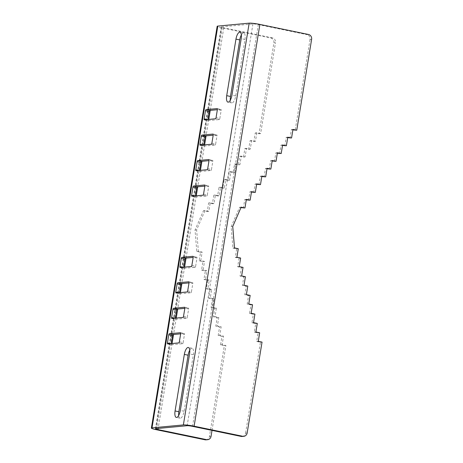 <?xml version="1.0" encoding="UTF-8"?>
<svg xmlns="http://www.w3.org/2000/svg" width="463" height="463" viewBox="0 0 463 463"><rect width="100%" height="100%" fill="white"/><g stroke="black" fill="none" stroke-linecap="round" stroke-linejoin="round"><path stroke-width="0.35" stroke-dasharray="2.31 1.74" d="M242.184 436.476A4.15 3.831 84.7 0 0 245.575 433.119L247.161 432.974M206.058 439.85A4.15 3.831 84.7 0 0 209.45 436.499L224.335 345.63L220.556 344.848L221.956 336.288L218.177 335.507L219.578 326.947L215.804 326.166L217.205 317.612L213.426 316.831L214.826 308.271L211.053 307.49L212.453 298.93L208.674 298.149L210.075 289.595L206.295 288.808L207.702 280.254L203.923 279.473L205.323 270.913L201.544 270.132L202.944 261.572L199.171 260.791L200.572 252.237L196.792 251.45L195.027 230.024L203.465 210.706L207.245 211.487L208.645 202.927L212.424 203.708L213.825 195.154L217.598 195.936L219.005 187.376L222.778 188.163L224.179 179.603L227.958 180.385L229.359 171.831L233.138 172.612L234.538 164.052L238.318 164.834L239.718 156.28L243.497 157.061L244.898 148.501L248.672 149.289L250.072 140.729L253.851 141.51L255.252 132.956L259.031 133.738L273.911 42.868A4.15 3.831 84.7 0 0 270.803 38.012L222.188 27.942A8.305 0.868 -170.7 0 1 217.17 26.304M212.019 430.387L225.921 345.479L222.142 344.698L223.542 336.144L219.769 335.357L221.169 326.803L217.39 326.021L218.791 317.462L215.017 316.68L216.418 308.121L212.639 307.339L214.039 298.785L210.26 297.998L211.666 289.444L207.887 288.663L209.288 280.103L205.508 279.322L206.909 270.762L203.135 269.981L204.536 261.427L200.757 260.646L202.157 252.086L198.384 251.305L196.619 229.874L205.057 210.555L208.83 211.336L210.231 202.782L214.01 203.564L215.411 195.004L219.19 195.785L220.591 187.231L224.37 188.013L225.77 179.453L229.55 180.24L230.95 171.68L234.724 172.462L236.13 163.908L239.903 164.689L241.304 156.129L245.083 156.911L246.484 148.357L250.263 149.138L251.664 140.578L255.443 141.365L256.843 132.806L260.623 133.587L275.502 42.718L273.911 42.868M270.803 38.012L272.389 37.862A4.15 3.831 -95.3 0 1 275.502 42.718M272.389 37.862L223.779 27.797A4.15 0.434 9.3 0 1 221.268 26.976A4.15 0.434 9.3 0 1 221.586 26.866L252.943 23.931A4.15 0.434 9.3 0 1 258.313 24.568L306.923 34.632L308.514 34.482M311.622 39.343L310.036 39.488A4.15 3.831 84.7 0 0 306.923 34.632M310.036 39.488L295.151 130.358M178.683 415.456A6.852 2.535 -78.3 0 0 180.084 418.205A6.852 2.535 -78.3 0 0 184.095 411.254L193.349 354.716A6.852 2.535 -78.3 0 0 192.116 348.251A6.852 2.535 -78.3 0 0 189.743 350.219M230.314 100.164A6.852 2.535 -78.3 0 0 231.714 102.913A6.852 2.535 -78.3 0 0 235.725 95.963L244.979 39.424A6.852 2.535 -78.3 0 0 243.752 32.96A6.852 2.535 -78.3 0 0 241.373 34.928M216.053 117.729L219.827 118.511A1.036 0.382 101.7 0 1 219.265 119.57L215.486 118.788M219.827 118.511L221.164 110.362L217.384 109.581M217.24 108.614L220.932 109.384A1.036 0.382 101.7 0 1 220.978 109.384A1.036 0.382 101.7 0 1 221.164 110.362M220.932 109.384L217.361 109.714M207.933 119.495L207.476 119.535M204.368 119.824L208.142 120.606A1.036 0.382 101.7 0 1 208.101 120.606A1.036 0.382 101.7 0 1 207.916 119.628M208.142 120.606L219.265 119.57M200.195 145.295L203.975 146.077A1.036 0.382 101.7 0 1 203.928 146.077A1.036 0.382 101.7 0 1 203.743 145.093L203.303 145.006M203.975 146.077L215.092 145.035L211.319 144.253M211.88 143.2L215.66 143.981A1.036 0.382 101.7 0 1 215.092 145.035M215.66 143.981L216.991 135.833L213.217 135.051M213.067 134.085L216.765 134.849A1.036 0.382 101.7 0 1 216.806 134.849A1.036 0.382 101.7 0 1 216.991 135.833M216.765 134.849L213.194 135.184M199.594 170.43L199.131 170.471M196.028 170.76L199.802 171.541A1.036 0.382 101.7 0 1 199.761 171.541A1.036 0.382 101.7 0 1 199.57 170.563M199.802 171.541L210.925 170.506L207.146 169.724M207.708 168.665L211.487 169.446A1.036 0.382 101.7 0 1 210.925 170.506M211.487 169.446L212.824 161.298L209.044 160.516M208.9 159.55L212.592 160.32A1.036 0.382 101.7 0 1 212.633 160.32A1.036 0.382 101.7 0 1 212.824 161.298M212.592 160.32L209.021 160.649M204.727 185.021L208.419 185.785A1.036 0.382 101.7 0 1 208.466 185.785A1.036 0.382 101.7 0 1 208.651 186.768L204.872 185.987M208.419 185.785L204.854 186.12M195.427 195.895L194.964 195.942M191.856 196.231L195.635 197.012A1.036 0.382 101.7 0 1 195.589 197.006A1.036 0.382 101.7 0 1 195.403 196.028M195.635 197.012L206.753 195.971L202.973 195.189M203.541 194.136L207.32 194.917A1.036 0.382 101.7 0 1 206.753 195.971M207.32 194.917L208.651 186.768M191.861 265.444L195.641 266.225A1.036 0.382 101.7 0 1 195.073 267.284L191.3 266.497M195.641 266.225L196.972 258.076L193.198 257.295M193.054 256.328L196.746 257.092A1.036 0.382 101.7 0 1 196.787 257.098A1.036 0.382 101.7 0 1 196.972 258.076M196.746 257.092L193.175 257.428M183.747 267.203L183.284 267.249M180.176 267.539L183.956 268.32A1.036 0.382 101.7 0 1 183.909 268.32A1.036 0.382 101.7 0 1 183.724 267.342M183.956 268.32L195.073 267.284M176.009 293.01L179.783 293.791A1.036 0.382 101.7 0 1 179.742 293.785A1.036 0.382 101.7 0 1 179.557 292.807L179.112 292.714M179.783 293.791L190.906 292.749L187.127 291.968M188.881 281.799L192.573 282.563A1.036 0.382 101.7 0 1 192.62 282.563A1.036 0.382 101.7 0 1 192.805 283.547L189.026 282.76M192.573 282.563L189.002 282.899M187.694 290.914L191.468 291.696A1.036 0.382 101.7 0 1 190.906 292.749M191.468 291.696L192.805 283.547M184.708 307.264L188.4 308.028A1.036 0.382 101.7 0 1 188.447 308.034A1.036 0.382 101.7 0 1 188.632 309.012L184.859 308.231M188.4 308.028L184.835 308.364M175.408 318.139L174.945 318.185M171.837 318.475L175.616 319.256A1.036 0.382 101.7 0 1 175.57 319.256A1.036 0.382 101.7 0 1 175.384 318.278M175.616 319.256L186.734 318.22L182.954 317.433M183.522 316.379L187.301 317.161A1.036 0.382 101.7 0 1 186.734 318.22M187.301 317.161L188.632 309.012M180.541 332.735L184.233 333.499A1.036 0.382 101.7 0 1 184.274 333.499A1.036 0.382 101.7 0 1 184.465 334.483L180.686 333.696M184.233 333.499L180.663 333.835M179.349 341.85L183.128 342.632A1.036 0.382 101.7 0 1 182.567 343.685L178.787 342.904M183.128 342.632L184.465 334.483M167.664 343.945L171.443 344.727A1.036 0.382 101.7 0 1 171.403 344.721A1.036 0.382 101.7 0 1 171.212 343.743L170.772 343.65M171.443 344.727L182.567 343.685M240.986 207.615L239.591 207.326L231.153 226.644L232.918 248.075L234.504 247.925M231.153 226.644L232.739 226.494M239.591 207.326L241.177 207.175M246.281 199.866L244.765 199.553L243.364 208.107M244.765 199.553L246.357 199.403M251.461 192.087L249.945 191.775L248.544 200.334M249.945 191.775L251.536 191.63M256.635 184.315L255.125 184.002L253.724 192.562M255.125 184.002L256.716 183.852M261.815 176.542L260.304 176.229L258.904 184.783M260.304 176.229L261.89 176.079M266.995 168.764L265.484 168.451L264.084 177.011M265.484 168.451L267.07 168.3M272.175 160.991L270.658 160.678L269.258 169.232M270.658 160.678L272.25 160.528M277.354 153.212L275.838 152.9L274.437 161.46M275.838 152.9L277.43 152.755M282.534 145.44L281.018 145.127L279.617 153.687M281.018 145.127L282.609 144.977M287.708 137.667L286.198 137.355L284.797 145.909M286.198 137.355L287.783 137.204M292.888 129.889L291.377 129.576L289.977 138.136M291.377 129.576L292.963 129.426M232.918 248.075L236.691 248.857L235.291 257.416L239.07 258.198L237.669 266.752L241.443 267.539L240.042 276.093L243.822 276.874L242.421 285.434L246.2 286.215L244.794 294.775L248.573 295.556L247.173 304.11L250.952 304.897L249.551 313.451L253.325 314.232L251.924 322.792L255.703 323.573L254.303 332.133L258.076 332.914L256.676 341.468L260.455 342.25L245.575 433.119M260.455 342.25L262.046 342.105M256.676 341.468L258.267 341.324M258.076 332.914L259.668 332.764M254.303 332.133L255.889 331.983M255.703 323.573L257.289 323.423M251.924 322.792L253.516 322.642M253.325 314.232L254.916 314.088M249.551 313.451L251.137 313.301M250.952 304.897L252.538 304.747M247.173 304.11L248.764 303.965M248.573 295.556L250.165 295.406M244.794 294.775L246.385 294.624M246.2 286.215L247.786 286.065M242.421 285.434L244.007 285.283M243.822 276.874L245.413 276.729M240.042 276.093L241.634 275.942M241.443 267.539L243.034 267.388M237.669 266.752L239.255 266.607M239.07 258.198L240.656 258.047M235.291 257.416L236.882 257.266M236.691 248.857L238.283 248.706M260.623 133.587L259.031 133.738M256.843 132.806L255.252 132.956M255.443 141.365L253.851 141.51M251.664 140.578L250.072 140.729M250.263 149.138L248.672 149.289M246.484 148.357L244.898 148.501M245.083 156.911L243.497 157.061M241.304 156.129L239.718 156.28M239.903 164.689L238.318 164.834M236.13 163.908L234.538 164.052M234.724 172.462L233.138 172.612M230.95 171.68L229.359 171.831M229.55 180.24L227.958 180.385M225.77 179.453L224.179 179.603M224.37 188.013L222.778 188.163M220.591 187.231L219.005 187.376M219.19 195.785L217.598 195.936M215.411 195.004L213.825 195.154M214.01 203.564L212.424 203.708M210.231 202.782L208.645 202.927M208.83 211.336L207.245 211.487M205.057 210.555L203.465 210.706M196.619 229.874L195.027 230.024M198.384 251.305L196.792 251.45M202.157 252.086L200.572 252.237M200.757 260.646L199.171 260.791M204.536 261.427L202.944 261.572M203.135 269.981L201.544 270.132M206.909 270.762L205.323 270.913M205.508 279.322L203.923 279.473M209.288 280.103L207.702 280.254M207.887 288.663L206.295 288.808M211.666 289.444L210.075 289.595M210.26 297.998L208.674 298.149M214.039 298.785L212.453 298.93M212.639 307.339L211.053 307.49M216.418 308.121L214.826 308.271M215.017 316.68L213.426 316.831M218.791 317.462L217.205 317.612M217.39 326.021L215.804 326.166M221.169 326.803L219.578 326.947M219.769 335.357L218.177 335.507M223.542 336.144L221.956 336.288M222.142 344.698L220.556 344.848M225.921 345.479L224.335 345.63M209.45 436.499L211.041 436.349M223.779 27.797L210.254 110.379M208.772 119.413L206.081 135.85M204.605 144.884L201.914 161.315M200.433 170.349L197.742 186.786M196.26 195.82L186.062 258.094M184.587 267.128L181.895 283.559M180.414 292.593L177.723 309.029M176.247 318.064L173.556 334.494M172.074 343.529L158.172 428.42M193.349 354.716L189.575 353.935M184.095 411.254L180.315 410.473M235.725 95.963L231.946 95.181M244.979 39.424L241.206 38.643M156.396 429.722L222.188 27.942M155.794 428.645L221.586 26.866M252.943 23.931L187.15 425.711M192.515 426.348L258.313 24.568M180.084 418.205L176.305 417.423M192.116 348.251L188.343 347.47M231.714 102.913L227.935 102.132M243.752 32.96L239.973 32.178M217.199 108.602L220.978 109.384M204.322 119.824L208.101 120.606M200.155 145.289L203.928 146.077M213.026 134.067L216.806 134.849M195.982 170.76L199.761 171.541M208.859 159.538L212.633 160.32M204.687 185.003L208.466 185.785M191.809 196.225L195.589 197.006M193.007 256.317L196.787 257.098M180.136 267.539L183.909 268.32M175.963 293.004L179.742 293.785M188.84 281.782L192.62 282.563M184.668 307.253L188.447 308.034M171.79 318.475L175.57 319.256M180.501 332.718L184.274 333.499M167.623 343.94L171.403 344.721M221.268 26.976L155.475 428.755"/><path stroke-width="0.69" d="M151.378 428.084L217.17 26.304A8.305 0.868 -170.7 0 1 217.813 26.084L249.169 23.15A8.305 0.868 -170.7 0 1 259.899 24.417L308.514 34.482A4.15 3.831 -95.3 0 1 311.622 39.343L296.742 130.213L292.963 129.426L291.563 137.986L287.783 137.204L286.383 145.758L282.609 144.977L281.209 153.537L277.43 152.755L276.029 161.309L272.25 160.528L270.849 169.088L267.07 168.3L265.669 176.86L261.89 176.079L260.49 184.633L256.716 183.852L255.31 192.411L251.536 191.63L250.136 200.184L246.357 199.403L244.956 207.962L241.177 207.175L232.739 226.494L234.504 247.925L238.283 248.706L236.882 257.266L240.656 258.047L239.255 266.607L243.034 267.388L241.634 275.942L245.413 276.729L244.007 285.283L247.786 286.065L246.385 294.624L250.165 295.406L248.764 303.965L252.538 304.747L251.137 313.301L254.916 314.088L253.516 322.642L257.289 323.423L255.889 331.983L259.668 332.764L258.267 341.324L262.046 342.105L247.161 432.974A4.15 3.831 -95.3 0 1 243.769 436.325A4.15 3.831 -95.3 0 1 242.716 436.268L194.107 426.197A8.305 0.868 9.3 0 0 183.371 424.93L152.014 427.864A8.305 0.868 9.3 0 0 151.378 428.084A8.305 0.868 9.3 0 0 156.396 429.722L205.005 439.792A4.15 3.831 84.7 0 0 206.058 439.85L207.65 439.7A4.15 3.831 -95.3 0 1 206.596 439.642L205.005 439.792M242.716 436.268L241.13 436.412A4.15 3.831 84.7 0 0 242.184 436.476L243.769 436.325M241.13 436.412L192.515 426.348A4.15 0.434 -170.7 0 0 187.15 425.711L155.794 428.645A4.15 0.434 -170.7 0 0 155.475 428.755A4.15 0.434 -170.7 0 0 157.981 429.577L206.596 439.642M212.019 430.387L211.041 436.349A4.15 3.831 -95.3 0 1 207.65 439.7M292.888 129.889L296.742 130.213M189.575 353.935L180.315 410.473A6.852 2.535 101.7 0 1 176.305 417.423A6.852 2.535 101.7 0 1 175.072 410.959L184.332 354.421A6.852 2.535 101.7 0 1 188.343 347.47A6.852 2.535 101.7 0 1 189.575 353.935M189.743 350.219A6.852 2.535 -78.3 0 0 188.111 355.202L178.851 411.746A6.852 2.535 -78.3 0 0 178.683 415.456M241.373 34.928A6.852 2.535 -78.3 0 0 239.741 39.911L230.481 96.449A6.852 2.535 -78.3 0 0 230.314 100.164M231.946 95.181A6.852 2.535 101.7 0 1 227.935 102.132A6.852 2.535 101.7 0 1 226.702 95.667L235.962 39.129A6.852 2.535 101.7 0 1 239.973 32.178A6.852 2.535 101.7 0 1 241.206 38.643L231.946 95.181M207.476 119.535L204.137 118.846A1.036 0.382 -78.3 0 0 204.322 119.824A1.036 0.382 -78.3 0 0 204.368 119.824L215.486 118.788A1.036 0.382 -78.3 0 0 216.053 117.729L217.384 109.581A1.036 0.382 -78.3 0 0 217.199 108.602A1.036 0.382 -78.3 0 0 217.153 108.597L217.24 108.614M217.361 109.714L209.814 110.42L206.035 109.638L217.153 108.597M206.035 109.638A1.036 0.382 -78.3 0 0 205.474 110.692L209.247 111.479A1.036 0.382 101.7 0 1 209.814 110.42M204.137 118.846L205.474 110.692M209.247 111.479L207.933 119.495M203.303 145.006L199.964 144.311A1.036 0.382 -78.3 0 0 200.155 145.289A1.036 0.382 -78.3 0 0 200.195 145.295L211.319 144.253A1.036 0.382 -78.3 0 0 211.88 143.2L213.217 135.051A1.036 0.382 -78.3 0 0 213.026 134.067A1.036 0.382 -78.3 0 0 212.986 134.067L213.067 134.085M213.194 135.184L205.641 135.891L201.862 135.109L212.986 134.067M201.862 135.109A1.036 0.382 -78.3 0 0 201.301 136.163L205.08 136.944A1.036 0.382 101.7 0 1 205.641 135.891M205.08 136.944L203.766 144.96M199.964 144.311L201.301 136.163M200.907 162.415A1.036 0.382 101.7 0 1 201.469 161.356L197.695 160.574A1.036 0.382 -78.3 0 0 197.128 161.628L200.907 162.415L199.594 170.43M199.131 170.471L195.797 169.782L197.128 161.628M195.797 169.782A1.036 0.382 -78.3 0 0 195.982 170.76A1.036 0.382 -78.3 0 0 196.028 170.76L207.146 169.724A1.036 0.382 -78.3 0 0 207.708 168.665L209.044 160.516A1.036 0.382 -78.3 0 0 208.859 159.538A1.036 0.382 -78.3 0 0 208.813 159.532L208.9 159.55M209.021 160.649L201.469 161.356M197.695 160.574L208.813 159.532M194.964 195.942L191.624 195.247A1.036 0.382 -78.3 0 0 191.809 196.225A1.036 0.382 -78.3 0 0 191.856 196.231L202.973 195.189A1.036 0.382 -78.3 0 0 203.541 194.136L204.872 185.987A1.036 0.382 -78.3 0 0 204.687 185.003A1.036 0.382 -78.3 0 0 204.646 185.003L204.727 185.021M204.854 186.12L197.302 186.826L193.522 186.045L204.646 185.003M193.522 186.045A1.036 0.382 -78.3 0 0 192.961 187.098L196.734 187.88A1.036 0.382 101.7 0 1 197.302 186.826M191.624 195.247L192.961 187.098M196.734 187.88L195.427 195.895M183.284 267.249L179.945 266.561A1.036 0.382 -78.3 0 0 180.136 267.539A1.036 0.382 -78.3 0 0 180.176 267.539L191.3 266.497A1.036 0.382 -78.3 0 0 191.861 265.444L193.198 257.295A1.036 0.382 -78.3 0 0 193.007 256.317A1.036 0.382 -78.3 0 0 192.967 256.311L193.054 256.328M193.175 257.428L185.622 258.134L181.843 257.353L192.967 256.311M181.843 257.353A1.036 0.382 -78.3 0 0 181.282 258.406L185.061 259.193A1.036 0.382 101.7 0 1 185.622 258.134M179.945 266.561L181.282 258.406M185.061 259.193L183.747 267.203M179.112 292.714L175.778 292.026A1.036 0.382 -78.3 0 0 175.963 293.004A1.036 0.382 -78.3 0 0 176.009 293.01L187.127 291.968A1.036 0.382 -78.3 0 0 187.694 290.914L189.026 282.76A1.036 0.382 -78.3 0 0 188.84 281.782A1.036 0.382 -78.3 0 0 188.794 281.782L188.881 281.799M180.888 284.658A1.036 0.382 101.7 0 1 181.455 283.605L177.676 282.818A1.036 0.382 -78.3 0 0 177.109 283.877L180.888 284.658L179.575 292.674M175.778 292.026L177.109 283.877M189.002 282.899L181.455 283.605M177.676 282.818L188.794 281.782M174.945 318.185L171.605 317.491A1.036 0.382 -78.3 0 0 171.79 318.475A1.036 0.382 -78.3 0 0 171.837 318.475L182.954 317.433A1.036 0.382 -78.3 0 0 183.522 316.379L184.859 308.231A1.036 0.382 -78.3 0 0 184.668 307.253A1.036 0.382 -78.3 0 0 184.627 307.247L184.708 307.264M184.835 308.364L177.283 309.07L173.503 308.289L184.627 307.247M173.503 308.289A1.036 0.382 -78.3 0 0 172.942 309.342L176.721 310.123A1.036 0.382 101.7 0 1 177.283 309.07M171.605 317.491L172.942 309.342M176.721 310.123L175.408 318.139M170.772 343.65L167.438 342.961A1.036 0.382 -78.3 0 0 167.623 343.94A1.036 0.382 -78.3 0 0 167.664 343.945L178.787 342.904A1.036 0.382 -78.3 0 0 179.349 341.85L180.686 333.696A1.036 0.382 -78.3 0 0 180.501 332.718A1.036 0.382 -78.3 0 0 180.454 332.718L180.541 332.735M180.663 333.835L173.11 334.541L169.336 333.754L180.454 332.718M169.336 333.754A1.036 0.382 -78.3 0 0 168.769 334.813L172.549 335.594A1.036 0.382 101.7 0 1 173.11 334.541M172.549 335.594L171.235 343.61M167.438 342.961L168.769 334.813M244.956 207.962L240.986 207.615M250.136 200.184L246.281 199.866M255.31 192.411L251.461 192.087M260.49 184.633L256.635 184.315M265.669 176.86L261.815 176.542M270.849 169.088L266.995 168.764M276.029 161.309L272.175 160.991M281.209 153.537L277.354 153.212M286.383 145.758L282.534 145.44M291.563 137.986L287.708 137.667M259.899 24.417L194.107 426.197M210.254 110.379L208.772 119.413M206.081 135.85L204.605 144.884M201.914 161.315L200.433 170.349M197.742 186.786L196.26 195.82M186.062 258.094L184.587 267.128M181.895 283.559L180.414 292.593M177.723 309.029L176.247 318.064M173.556 334.494L172.074 343.529M158.172 428.42L157.981 429.577M178.851 411.746L175.072 410.959M188.111 355.202L184.332 354.421M230.481 96.449L226.702 95.667M239.741 39.911L235.962 39.129M217.813 26.084L152.014 427.864M183.371 424.93L249.169 23.15"/></g></svg>
